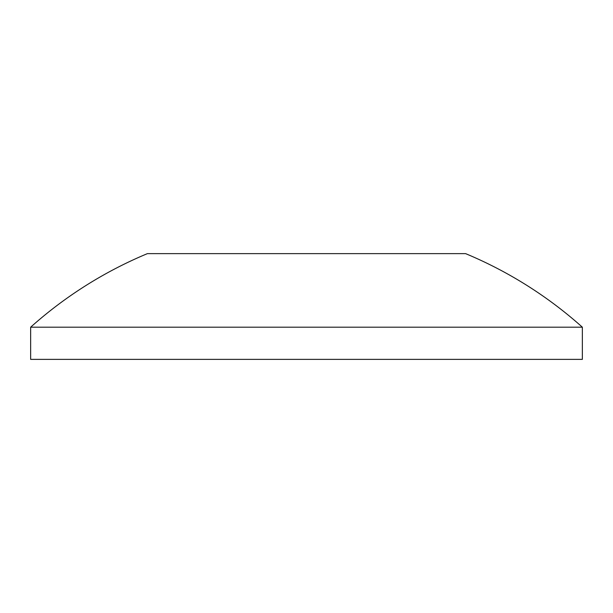 <?xml version="1.0" encoding="UTF-8"?>
<svg xmlns="http://www.w3.org/2000/svg" width="613" height="613" viewBox="0 0 613 613"><rect width="100%" height="100%" fill="white"/><g stroke="black" fill="none" stroke-linecap="round" stroke-linejoin="round"><path stroke-width="0.92" d="M30.65 359.371L30.65 327.189A413.775 413.775 0 0 1 147.411 253.629L465.589 253.629A413.775 413.775 0 0 1 582.35 327.189L582.35 359.371L30.65 359.371M582.35 327.189L30.65 327.189"/></g></svg>
